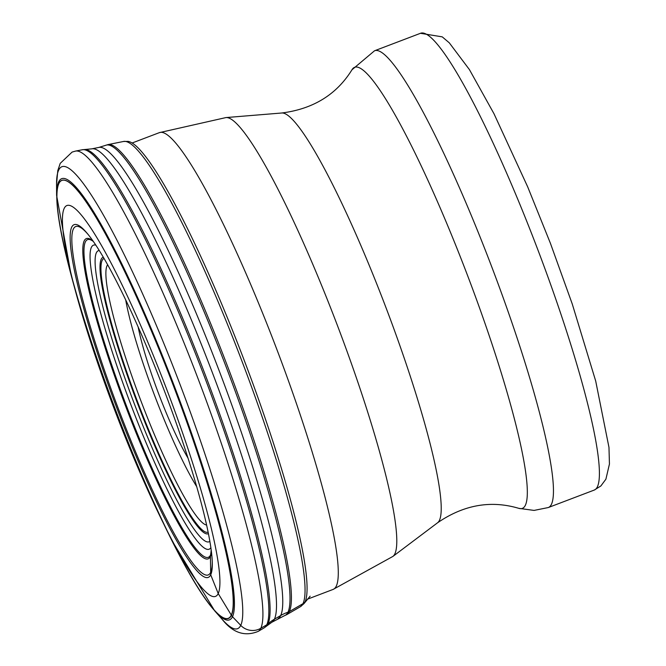 <?xml version="1.0" encoding="UTF-8"?>
<svg xmlns="http://www.w3.org/2000/svg" width="666" height="666" viewBox="0 0 666 666"><rect width="100%" height="100%" fill="white"/><g stroke="black" fill="none" stroke-linecap="round" stroke-linejoin="round"><path stroke-width="1" d="M71.678 227.198A188.644 25.275 -110.8 0 0 126.165 432.009A188.644 25.275 -110.8 0 0 210.706 574.791A188.644 25.275 -110.8 0 0 212.296 562.603A188.644 25.275 -110.8 0 0 164.818 392.008A188.644 25.275 -110.8 0 0 86.888 233A188.644 25.275 -110.8 0 0 71.678 227.198M211.18 549.8A41.126 40.435 -154.1 0 1 210.556 554.936A7.942 7.809 25.9 0 0 210.431 556.476L210.706 574.791L218.215 593.556A209.016 28.005 69.2 0 1 164.036 524.55A209.016 28.005 69.2 0 1 76.132 293.506A209.016 28.005 69.2 0 1 64.177 208.433A209.016 28.005 69.2 0 1 157.85 366.633A209.016 28.005 69.2 0 1 218.215 593.556L231.435 615.326A8.1 7.967 25.9 0 0 232.501 616.716L240.751 625.382A16.2 15.926 25.9 0 0 260.806 628.279L266.758 624.8A7.759 7.634 25.9 0 0 267.998 623.892A39.91 39.236 -154.1 0 1 274.425 619.197L280.694 615.526A39.669 39.003 -154.1 0 1 287.953 612.237A7.709 7.576 25.9 0 0 289.352 611.596L303.005 603.654A7.742 7.609 25.9 0 0 305.036 601.939A248.018 33.233 -110.8 0 0 242.507 355.885A248.018 33.233 -110.8 0 0 128.063 141.392L123.485 141.475A248.918 33.35 69.2 0 1 237.837 350.449A248.918 33.35 69.2 0 1 303.005 603.654A248.918 33.35 69.2 0 1 300.466 606.659L286.788 614.626A251.507 33.7 -110.8 0 0 289.352 611.596A251.507 33.7 -110.8 0 0 223.51 355.777A251.507 33.7 -110.8 0 0 107.967 144.614L105.603 145.346A251.598 33.708 69.2 0 1 220.821 353.088A251.598 33.708 69.2 0 1 287.953 612.237A251.598 33.708 -110.8 0 1 284.54 615.65L271.845 622.244A253.305 33.941 -110.8 0 0 274.417 619.197A253.305 33.941 -110.8 0 0 208.117 361.563A253.305 33.941 -110.8 0 0 91.742 148.859L98.876 147.427A252.106 33.775 69.2 0 1 214.702 359.116A252.106 33.775 69.2 0 1 280.694 615.526A252.106 33.775 69.2 0 1 278.13 618.564M138.17 327.073A89.111 11.938 -110.8 0 0 188.07 458.233M300.466 606.659L303.946 603.671A248.018 33.233 -110.8 0 0 305.036 601.939M107.634 264.818A139.627 18.706 69.2 0 0 107.026 265.776A139.627 18.706 -110.8 0 0 142.208 404.245A139.627 18.706 -110.8 0 0 206.643 525.049M208.15 532.159A146.403 19.614 69.2 0 1 141.067 410.889A146.403 19.614 69.2 0 1 102.139 260.448A146.403 19.614 69.2 0 1 104.029 258.5M103.263 257.184A147.91 19.822 69.2 0 0 101.207 259.207A147.91 19.822 -110.8 0 0 140.742 411.73A147.91 19.822 -110.8 0 0 208.45 533.657M99.226 250.508A155.711 20.862 -110.8 0 0 96.37 252.764A155.711 20.862 -110.8 0 0 138.936 415.734A155.711 20.862 -110.8 0 0 209.882 541.325M210.881 547.618A162.621 21.787 69.2 0 1 137.571 421.919A162.621 21.787 69.2 0 1 91.392 247.319A162.621 21.787 69.2 0 1 95.796 245.138M93.273 241.417A169.88 22.761 69.2 0 0 85.356 241.908A169.88 22.761 -110.8 0 0 134.424 426.357A169.88 22.761 -110.8 0 0 210.564 554.936A169.88 22.761 69.2 0 0 211.472 552.072M92.999 241.017A171.287 22.952 -110.8 0 0 84.191 240.867A171.287 22.952 -110.8 0 0 133.666 426.831A171.287 22.952 -110.8 0 0 210.431 556.476A171.287 22.952 -110.8 0 0 211.53 552.555M212.254 561.43A186.33 24.967 69.2 0 1 210.672 572.352A186.33 24.967 69.2 0 1 127.164 431.318A186.33 24.967 69.2 0 1 73.352 229.021A186.33 24.967 69.2 0 1 87.637 233.908M164.036 524.55L170.721 537.978A234.257 31.385 -110.8 0 0 205.511 477.464A234.257 31.385 -110.8 0 0 59.116 183.075A234.257 31.385 -110.8 0 0 170.721 537.978A234.257 31.385 -110.8 0 0 170.721 537.978A234.257 31.385 -110.8 0 0 231.435 615.326A234.257 31.385 -110.8 0 0 163.778 360.989A234.257 31.385 -110.8 0 0 58.791 183.683A234.257 31.385 -110.8 0 0 72.194 279.029A234.257 31.385 -110.8 0 0 224.725 618.364A234.257 31.385 -110.8 0 0 138.42 301.115A234.257 31.385 -110.8 0 0 72.194 279.029A234.257 31.385 -110.8 0 0 72.203 279.037M172.394 541.333L214.702 610.872A235.947 31.61 -110.8 0 0 232.501 616.716A235.947 31.61 -110.8 0 0 164.352 360.547A235.947 31.61 -110.8 0 0 58.608 181.96A235.947 31.61 -110.8 0 0 56.602 195.338L71.22 275.416M56.602 195.338L56.56 184.191A247.069 33.1 69.2 0 1 58.666 170.138A247.069 33.1 69.2 0 1 169.389 357.142A247.069 33.1 69.2 0 1 240.751 625.382A247.069 33.1 69.2 0 1 222.086 619.23L214.702 610.872M258.2 631.376A256.993 34.432 -110.8 0 0 260.806 628.279A256.993 34.432 -110.8 0 0 193.548 366.924A256.993 34.432 -110.8 0 0 75.474 151.107L82.251 149.767A255.836 34.282 69.2 0 1 199.792 364.61A255.836 34.282 69.2 0 1 266.758 624.8A255.836 34.282 69.2 0 1 264.161 627.872L258.2 631.376C244.78 636.896 232.742 632.85 222.086 619.23M264.161 627.872L266.242 626.34A255.428 34.224 -110.8 0 0 267.998 623.892A255.428 34.224 69.2 0 0 202.497 367.615A255.428 34.224 69.2 0 0 84.832 149.517L91.742 148.859M107.967 144.614L123.476 141.483A248.918 33.35 69.2 0 1 123.485 141.475M159.349 132.651L225.949 117.574A234.94 31.477 69.2 0 1 334.157 316.966A234.94 31.477 69.2 0 1 394.821 553.962A234.94 31.477 69.2 0 1 392.915 556.41L333.133 589.41A244.355 32.742 -110.8 0 0 336.238 586.247A244.355 32.742 -110.8 0 0 271.437 335.348A244.355 32.742 -110.8 0 0 159.349 132.651L132.068 143.024M281.71 113.004C313.162 109.016 336.58 94.614 351.956 69.797A235.897 31.61 -110.8 0 1 458.283 251.656A235.897 31.61 -110.8 0 1 525.349 505.319A235.897 31.61 69.2 0 1 518.806 508.341C490.825 500.024 463.761 504.828 437.604 522.752A219.364 29.396 -110.8 0 0 439.385 520.471A219.364 29.396 -110.8 0 0 382.742 299.184A219.364 29.396 -110.8 0 0 281.71 113.004L225.949 117.574M351.956 69.797L374.525 50.782A244.355 32.742 69.2 0 1 486.605 253.48A244.355 32.742 69.2 0 1 551.406 504.387A244.355 32.742 69.2 0 1 548.309 507.542L534.065 510.414L518.806 508.341M420.471 33.3L442.241 36.855L449.292 42.832L469.422 69.605L493.972 113.711L527.705 186.896L550.391 243.24L572.252 303.971L595.704 381.06L608.974 447.394L609.44 464.036L605.902 479.179L600.874 485.964L594.255 490.068A244.355 32.742 -110.8 0 0 597.36 486.904A244.355 32.742 -110.8 0 0 532.55 235.997A244.355 32.742 -110.8 0 0 420.471 33.3L374.525 50.782M196.753 486.721A121.97 16.342 69.2 0 1 125.724 300.025M284.54 615.65L286.788 614.626M310.123 596.187L303.946 603.671M76.132 293.506L72.194 279.029M56.56 184.191L57.792 170.588L60.231 163.353L72.103 152.081L75.474 151.107M271.845 622.244L266.242 626.34M84.832 149.517L82.251 149.767M98.876 147.427L105.603 145.346M594.255 490.068L548.309 507.542M437.604 522.752L392.915 556.41M333.133 589.41L307.242 599.267"/></g></svg>
